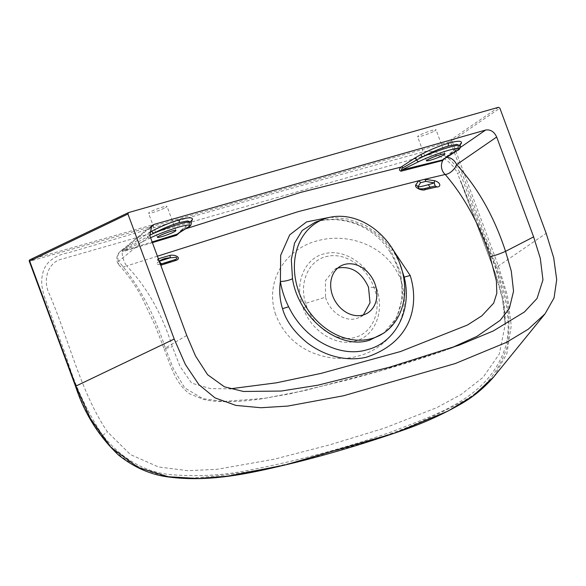 <?xml version="1.0" encoding="UTF-8"?>
<svg xmlns="http://www.w3.org/2000/svg" width="586" height="586" viewBox="0 0 586 586"><rect width="100%" height="100%" fill="white"/><g stroke="black" fill="none" stroke-linecap="round" stroke-linejoin="round"><path stroke-width="0.44" stroke-dasharray="2.93 2.2" d="M305.599 303.35C298.882 282.254 308.837 260.14 326.761 256.492C344.363 251.848 366.602 266.388 373.949 287.374L373.993 287.492C382.394 308.917 373.421 332.65 355.263 337.309C337.543 343 314.089 328.211 306.698 306.639L305.599 303.35L325.53 297.183L325.428 280.731L334.386 269.465L337.778 268.051M434.468 186.209A3.692 2.893 77 0 0 434.058 186.341L431.64 187.051A3.692 2.161 74.1 0 1 431.406 187.146C424.696 189.153 420.616 189.703 419.166 188.802L423.055 188.956L431.406 187.146A3.692 2.161 74.1 0 1 430.578 187.117M159.267 261.21L156.308 263.722C157.363 264.696 158.857 264.828 160.776 264.11M160.754 265.231L157.304 259.466A3.692 2.219 -125.3 0 1 159.172 261.283L159.443 261.202M165.472 207.598A9.852 1.047 159.7 0 0 167.017 206.367A9.852 1.047 159.7 0 0 160.293 207.796A9.852 1.047 159.7 0 0 150.097 211.971A9.852 1.047 159.7 0 0 148.544 213.201A9.852 1.047 159.7 0 0 155.275 211.773A9.852 1.047 159.7 0 0 165.472 207.598M434.497 131.037A9.852 1.047 159.7 0 0 436.05 129.806A9.852 1.047 159.7 0 0 429.318 131.235A9.852 1.047 159.7 0 0 419.122 135.41A9.852 1.047 159.7 0 0 417.576 136.641A9.852 1.047 159.7 0 0 424.301 135.212A9.852 1.047 159.7 0 0 434.497 131.037M363.357 314.924L360.331 317.019L356.706 318.498C344.927 322.271 329.522 311.825 325.53 297.183M318.081 221.347L315.012 222.343C317.575 220.79 323.999 219.882 334.306 219.618C342.078 219.889 349.864 221.574 357.665 224.687C373.011 231.118 383.178 241.242 389.683 251.423L390.899 250.662C375.575 225.434 341.587 214.403 318.081 221.347M303.116 307.855C311.107 331.215 336.54 347.22 355.717 340.92C375.421 335.983 385.2 310.309 376.08 287.096L376.029 286.972C368.067 264.198 343.901 248.471 324.856 253.672C305.394 257.62 294.604 281.61 301.995 304.493L303.116 307.855A6.153 0.652 159.7 0 0 306.698 306.639M275.127 313.049C281.771 331.478 294.011 344.627 311.862 352.508C328.035 358.991 343.374 360.207 357.885 356.149C372.586 352.428 384.782 344.077 394.473 331.097C404.809 316.425 406.977 299.483 400.985 280.284C387.09 244.267 346.949 232.576 317.751 240.707C288.752 247.688 264.469 277.596 275.127 313.049M459.812 172.394C451.147 157.297 439.639 150.294 425.29 151.386L318.154 180.781L175.793 221.325L69.302 252.493C57.289 254.785 44.814 260.521 42.426 274.937C39.24 288.949 47.327 302.815 51.561 316.264L66.364 357.035C74.686 385.061 86.809 411.211 102.74 435.479C122.906 460.12 146.771 473.276 174.342 474.924C200.17 476.718 225.2 475.121 249.424 470.133C298.076 460.728 345.432 447.982 391.499 431.904C434.863 414.558 489.185 399.454 505.835 345.828C512.457 319.062 503.894 287.785 493.053 259.92L459.812 172.394L457.563 173.456C451.271 159.985 435.632 151.635 424.997 155.803C304.984 189.534 184.063 223.947 62.248 259.041C48.206 261.598 42.089 280.086 49.436 294.209C69.104 340.224 80.612 392.049 107.421 431.831L130.473 454.604L158.469 466.961L187.886 470.675L217.018 469.32L274.014 459.256L329.713 444.847L384.094 428.241L436.541 407.761L461.233 394.407L483.142 377.259L499.294 354.076L505.213 324.578L502.502 299.094L495.309 273.347L457.563 173.456M157.414 256.207L126.679 265.941C146.683 286.715 161.919 313.642 172.387 346.744L179.983 366.338L191.637 383.163L210.542 388.606L230.144 388.818M157.304 259.466L158.359 258.756M393.689 250.749L392.444 249.592L399.549 262.784M330.416 217.201L347.754 219.032L364.858 225.024L380.197 235.404L392.444 249.592L390.899 250.662L400.787 273.076L402.809 296.435L396.81 317.466L383.618 333.2C392.246 326.636 397.938 317.275 400.699 305.123C404.237 287.089 400.568 269.194 389.683 251.423M460.083 145.02L444.847 158.147A9.852 7.926 80.7 0 1 445.594 157.641L460.303 147.504M450.744 348.172L443.397 350.955L379.23 371.121L304.888 390.54L264.55 398.37L223.383 401.439L202.8 398.663L184.737 387.91L173.449 368.902L165.311 348.011L164.117 348.838L155.07 325.347L141.79 297.168C134.978 284.723 127.543 274.211 119.485 265.626L119.485 265.626A9.852 5.882 -43 0 0 126.679 265.941A9.852 3.223 70.3 0 1 122.306 251.387L122.76 250.039L149.152 232.605M152.397 242.633L123.551 251.482L122.306 251.387A2.461 2.102 -60 0 1 123.155 250.962L152.148 241.959M191.058 221.581L181.213 230.261L179.184 232.913M176.913 234.29L179.953 231.704A2.461 2.102 -130.3 0 1 181.213 230.261L185.557 228.84M496.642 266.681C508.209 294.084 511.622 321.091 506.883 347.703C498.364 372.476 483.399 390.518 461.995 401.828C421.085 423.685 377.897 440.211 332.416 451.41C288.019 465.76 241.967 474.579 194.252 477.861C169.42 479.626 145.379 472.755 122.137 457.248C100.528 438.306 85.168 414.639 76.063 386.247L29.813 261.217L450.348 141.541L496.642 266.681L498.364 265.985L546.167 233.316M493.881 376.725L506.861 353.717L511.256 325.684L507.425 295.63L498.364 265.985L452.07 140.845L499.873 108.168M459.527 345.029L443.397 350.955C415.437 360.793 383.376 370.477 347.19 379.999L290.004 393.814L259.906 399.117C238.451 401.981 219.486 403.043 203.774 399.462L189.703 393.858C175.346 383.625 170.394 364.91 164.117 348.838L172.387 346.744M186.736 335.478L165.311 348.018C153.876 313.027 138.303 284.137 118.584 261.334L149.84 235.719M151.796 225.603L120.452 251.299A9.852 9.852 0 0 0 119.485 265.626A9.852 5.882 -43 0 1 118.584 261.334A9.852 8.27 -129.3 0 1 120.452 251.299A9.852 8.27 -129.3 0 1 122.76 250.039A2.461 1.883 54.3 0 1 123.99 250.127L123.155 250.962M443.639 159.282A2.461 0.564 46.7 0 0 443.412 159.311L444.313 158.44A2.461 1.751 47.1 0 1 444.847 158.147L443.661 159.289M442.459 159.949L458.252 148.112L460.113 146.2L460.157 145.306M179.953 231.704L189.219 224.672L191.087 222.753L191.124 221.845M149.708 235.352L123.99 250.127M460.281 145.643A27.088 2.879 -20.3 0 1 460.113 146.2A2.461 2.388 -158.9 0 1 460.105 144.508L458.816 145.973A2.461 2.154 47.8 0 0 458.252 148.112A2.461 2.198 57.4 0 1 457.358 150.507M446.444 157.488A9.852 7.274 55.4 0 0 445.594 157.641L445.441 157.663A2.461 2.036 51.4 0 0 444.862 157.971L444.862 157.971A2.461 2.036 51.4 0 0 444.415 158.513M459.505 145.57A2.461 2.154 47.8 0 0 458.816 145.973L444.313 158.44A2.461 1.751 47.1 0 0 444.049 158.791M442.826 159.802L443.412 159.311A2.461 0.564 46.7 0 0 443.375 159.363M150.104 227.676L123.141 249.783A2.461 1.875 -125.4 0 1 124.386 249.9M150.595 237.777A24.619 2.615 159.7 0 0 150.009 238.062L123.822 250.918A2.461 0.916 -107.8 0 0 123.551 251.482M190.479 222.131A2.461 2.154 47.8 0 0 189.783 222.526L191.08 221.069A2.461 2.388 21.1 0 0 191.087 222.753A27.088 2.879 -20.3 0 0 191.256 222.197M177.433 234.034L189.783 222.526A2.461 2.154 47.8 0 0 189.219 224.672A2.461 2.198 57.4 0 1 188.333 227.068M373.993 287.492L368.499 287.228M431.64 187.051L423.055 188.956M102.74 435.479A6.153 0.674 142.8 0 1 107.421 431.831M376.029 286.972A6.153 0.645 -20.4 0 1 373.949 287.374M498.459 107.297L450.561 140.039L30.033 259.715A1.231 0.718 -105.9 0 0 29.813 261.217L29.3 261.29M75.55 386.32L76.063 386.247M450.348 141.541L452.07 140.845A1.231 1.128 -124.4 0 0 450.561 140.039A1.231 0.718 -105.9 0 0 450.348 141.541M150.009 238.062A2.461 1.699 -116.2 0 1 147.628 236.51A2.461 1.692 -123 0 0 145.145 235.03M175.939 230.474L167.017 206.367M444.964 153.913L436.05 129.806M360.331 317.019L366.755 313.51M460.464 180.451L488.035 248.098C492.628 258.887 496.847 271.421 500.7 285.712C503.835 298.677 505.337 311.627 505.213 324.578L504.077 308.302C501.99 294.861 498.466 281.588 493.515 268.483L460.691 181.059M334.386 269.465L340.803 265.963M426.491 160.747L417.576 136.641M157.466 237.308L148.544 213.201M163.875 263.268L170.643 261.136"/><path stroke-width="0.88" d="M337.778 268.051L338.012 267.985C351.424 265.832 361.584 272.241 368.499 287.228L370.03 302.815L363.357 314.924M415.686 185.03A3.692 3.296 -172.3 0 1 418.001 186.846C419.81 186.839 423.297 186.106 428.469 184.641L434.233 182.898L425.766 181.374L420.506 182.722L418.001 186.846L419.166 188.802L423.422 188.831A3.692 2.769 76.3 0 1 425.663 189.49C422.748 191.373 414.353 187.938 415.686 185.03L418.631 180.788L298.318 211.612L157.414 256.207M159.172 261.283L170.27 257.789C165.794 257.965 162.095 259.129 159.172 261.283M161.59 265.07A3.692 0.989 -101.9 0 0 160.776 264.11L174.203 259.869C176.972 259.027 177.609 258.177 176.122 257.327L170.27 257.789A3.692 0.535 -94.3 0 0 169.881 255.423C175.207 254.075 182.59 258.301 175.573 260.558L160.754 265.231M149.152 232.605L151.232 231.448A2.461 1.099 -118.4 0 1 153.327 233.499L149.708 235.352M179.484 222.563C170.804 225.141 162.08 228.782 153.327 233.499A27.088 2.879 -20.3 0 1 191.256 222.197L187.579 220.937L179.484 222.563A2.461 1.436 74.1 0 1 179.814 219.633C188.802 217.186 193.006 217.216 192.42 219.728L191.058 221.581M185.557 228.84L300.669 192.398L401.102 167.091L414.17 158.469A2.461 1.692 57 0 1 416.653 159.949L403.029 167.743C401.454 168.695 401.066 169.427 401.857 169.94L442.459 159.949L456.882 150.734A24.619 2.615 159.7 0 0 448.568 150.324A24.619 2.615 159.7 0 0 419.034 161.502A2.461 1.699 -116.2 0 1 416.653 159.949L422.352 156.938A27.088 2.879 -20.3 0 1 460.281 145.643L456.604 144.376L448.51 146.002C439.83 148.58 431.113 152.228 422.352 156.938A2.461 1.099 61.6 0 0 420.257 154.887C429.838 149.818 439.361 145.885 448.839 143.079C457.834 140.625 462.032 140.655 461.446 143.167L460.083 145.02M159.018 236.077A9.852 1.047 -20.3 0 1 169.208 231.902A9.852 1.047 -20.3 0 1 175.939 230.474A9.852 1.047 -20.3 0 1 174.386 231.704A9.852 1.047 -20.3 0 1 164.19 235.88A9.852 1.047 -20.3 0 1 157.466 237.308A9.852 1.047 -20.3 0 1 159.018 236.077M428.044 159.517A9.852 1.047 -20.3 0 1 438.24 155.341A9.852 1.047 -20.3 0 1 444.964 153.913A9.852 1.047 -20.3 0 1 443.419 155.144A9.852 1.047 -20.3 0 1 433.222 159.319A9.852 1.047 -20.3 0 1 426.491 160.747A9.852 1.047 -20.3 0 1 428.044 159.517M363.122 314.997A27.088 21.785 61.4 0 0 366.755 313.51A27.088 21.785 61.4 0 0 373.993 281.478A27.088 21.785 61.4 0 0 344.436 264.476A27.088 21.785 61.4 0 0 340.803 265.963A27.088 21.785 61.4 0 0 333.566 297.996A27.088 21.785 61.4 0 0 363.122 314.997M371.832 338.532A64.636 51.993 -118.6 0 1 299.798 294.443A64.636 51.993 -118.6 0 1 324.197 218.966A64.636 51.993 -118.6 0 1 327.237 217.977A64.636 51.993 -118.6 0 1 396.099 255.093A64.636 51.993 -118.6 0 1 385.683 331.639A64.636 51.993 -118.6 0 1 371.832 338.532M324.197 218.966L315.012 222.343L302.23 230.481L294.56 243.095L291.315 259.605L292.502 278.694C298.157 317.209 338.518 350.391 369.568 340.217L383.683 333.156M399.549 262.784L404.193 277.119C412.566 310.441 395.162 342.715 367.62 349.578C340.935 358.097 306.39 340.81 290.085 309.584L288.634 306.786C284.569 298.582 281.822 290.151 280.386 281.507C279.104 290.942 279.815 300.003 282.533 308.69C285.917 320.769 294.143 332.13 307.211 342.781C320 352.582 341.667 362.668 366.074 357.306C410.53 342.773 419.854 306.31 410.2 275.493L393.689 250.749M230.144 388.818L276.431 382.812L321.194 373.348L400.568 351.519L467.408 325.047L481.831 315.847L493.668 303.16L496.825 293.227L496.393 281.002L490.123 256.631C479.187 223.925 464.207 196.544 445.184 174.474L424.689 179.301L434.416 180.686C440.972 182.422 441.221 187.161 436.878 186.949L425.663 189.49M158.359 258.756L169.881 255.423M292.502 278.694C289.169 280.35 285.133 281.287 280.386 281.507L280.672 255.306L289.711 234.854L306.573 221.896L330.416 217.201M179.184 232.913L176.467 235.352L152.397 242.633M496.679 137.021L533.619 236.883L540.307 258.345L542.951 279.896L537.054 298.45L524.448 311.964L493.295 330.958L459.527 345.029L389.514 367.217L317.934 385.185L281.214 391.052L243.49 391.47L224.467 386.841L207.605 374.718L195.563 356.061L186.736 335.478L149.84 235.719L151.796 225.603L154.111 224.394L485.633 130.048C490.475 129.308 494.152 131.63 496.679 137.021L456.633 164.615A9.852 5.076 -46.2 0 1 445.184 174.474A9.852 7.926 80.7 0 1 442.13 169.896A9.852 7.926 80.7 0 1 443.661 159.289L441.654 160.747L401.007 171.207C398.927 170.416 398.963 169.039 401.102 167.091A2.461 1.765 56.1 0 1 403.029 167.743M420.506 182.722A3.692 3.084 60.6 0 0 418.631 180.788L424.689 179.301A3.692 2.249 86.8 0 1 425.766 181.374M414.17 158.469L420.257 154.887M128.246 212.703L30.033 259.715A1.231 0.806 64.4 0 0 29.923 259.752L128.502 212.579L498.459 107.297L499.873 108.168L546.167 233.316L553.689 257.708L556.7 279.698L554.063 297.878L545.068 313.803L528.22 329.244L506.37 342.407L455.3 363.525L343.535 395.77L287.785 406.076L260.873 407.731L235.88 405.395L215.04 397.894L198.918 384.672L185.366 364.485L174.196 339.045L127.938 214.015L29.3 261.29L75.55 386.32C84.274 413.152 98.558 436.028 118.416 454.956C134.099 467.503 150.895 474.858 168.805 477.026C213.077 482.739 254.646 472.213 295.337 462.53C330.9 453.667 367.407 442.679 404.882 429.567C423.993 422.858 442.335 414.529 459.9 404.574C472.726 397.396 484.051 388.108 493.873 376.732L472.55 396.334L447.894 411.13L395.103 432.995L284.584 465.108L227.661 476.14L198.266 478.535L168.189 476.718L138.098 467.438L110.93 447.316L90.398 418.492L75.916 386.079L174.196 339.045M128.502 212.579L127.938 214.015M446.444 157.488A9.852 7.274 55.4 0 1 456.633 164.615C477.905 187.85 494.21 216.761 505.55 251.35L511.292 271.164L513.548 291.22L509.315 308.595L500.136 320.366L476.879 336.423L450.744 348.172M490.123 256.631C494.738 255.635 499.873 253.877 505.55 251.35L533.619 236.883M152.148 241.959L176.913 234.29L188.333 227.068C190.531 226.269 191.505 224.643 191.256 222.197M441.654 160.747A2.461 1.912 77.3 0 1 442.459 159.949L443.375 159.363M460.157 145.306L460.105 144.508A2.461 2.388 -158.9 0 1 461.446 143.167M419.034 161.502L401.857 169.94A2.461 1.699 -104.5 0 0 401.007 171.207M192.42 219.728A2.461 2.388 21.1 0 0 191.08 221.069L191.131 221.867M150.595 237.777A24.619 2.615 159.7 0 1 179.887 226.789A24.619 2.615 159.7 0 1 187.857 227.287L176.913 234.29A2.461 1.128 -107.1 0 0 176.467 235.352M435.171 186.026L434.233 182.898A3.692 0.916 106.7 0 0 434.416 180.686M423.055 188.956A3.692 2.769 76.3 0 1 423.422 188.831L434.468 186.209A3.692 2.893 77 0 1 436.878 186.949M430.578 187.117A3.692 2.161 74.1 0 1 428.469 184.641M162.256 263.729A3.692 2.161 74.1 0 1 159.443 261.202M151.232 231.448C160.813 226.379 170.336 222.446 179.814 219.633M448.51 146.002A2.461 1.436 74.1 0 1 448.839 143.079M29.3 261.29A1.231 1.231 0 0 1 29.923 259.752A1.231 0.806 64.4 0 0 29.666 261.048L75.916 386.079L75.55 386.32M282.533 308.69L288.634 306.786M410.2 275.493L404.193 277.119M460.303 147.504L485.633 130.048M154.111 224.394L150.104 227.676M456.882 150.734A2.461 2.198 57.4 0 0 457.358 150.507C459.563 149.708 460.537 148.082 460.281 145.643M187.857 227.287A2.461 2.198 57.4 0 0 188.333 227.068M175.573 260.558A3.692 1.729 -113.5 0 0 174.203 259.869M545.068 313.803L493.881 376.725M385.683 331.639L383.618 333.2M442.826 159.802L457.358 150.507M170.519 261.18L164.014 263.231M435.208 186.011L434.468 186.209"/></g></svg>

